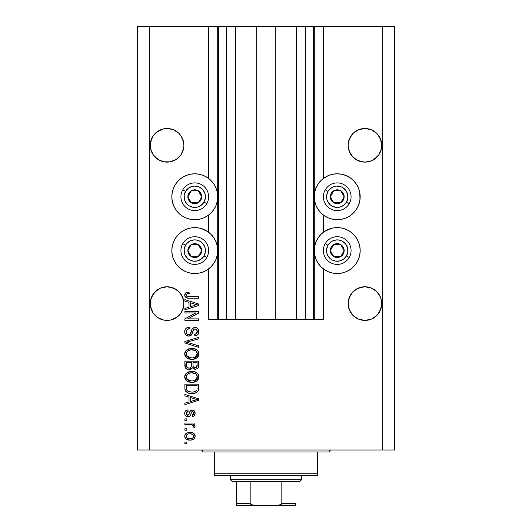 <?xml version="1.0" encoding="UTF-8"?>
<svg xmlns="http://www.w3.org/2000/svg" width="532" height="532" viewBox="0 0 532 532"><rect width="100%" height="100%" fill="white"/><g stroke="black" fill="none" stroke-linecap="round" stroke-linejoin="round"><path stroke-width="0.8" d="M218.453 319.419L208.624 319.419L208.624 268.866L208.624 319.419L217.721 319.419L217.721 26.6L208.624 26.6L208.624 178.453L208.624 26.6L149.266 26.6L149.266 449.999L382.734 449.999L382.734 26.6L314.279 26.6L314.279 319.419L313.481 319.419L313.481 26.6L275.297 26.6L275.297 319.419L256.703 319.419L256.703 26.6L218.519 26.6L218.519 319.419L217.721 319.419L217.721 26.6L218.519 26.6L218.519 319.419L226.433 319.419L226.433 26.6L226.433 319.419L235.729 319.419L235.729 26.6L235.729 319.419L256.703 319.419L256.703 26.6L275.297 26.6L275.297 319.419L296.271 319.419L296.271 26.6L296.271 319.419L305.567 319.419L305.567 26.6L305.567 319.419L313.481 319.419L218.519 319.419M208.624 232.265L208.624 215.054L208.624 232.265M218.453 26.6L149.266 26.6L149.266 449.999L137.396 449.999L137.396 26.6L137.396 449.999L394.604 449.999L382.734 449.999L382.734 26.6L394.604 26.6L394.604 449.999L394.604 26.6L323.376 26.6L323.376 178.453L323.376 26.6L313.481 26.6L313.481 319.419M313.548 26.6L314.279 26.6L314.279 319.419L323.376 319.419L323.376 268.866L323.376 319.419L313.548 319.419M323.376 232.265L323.376 215.054L323.376 232.265M313.481 26.6L218.519 26.6M183.813 143.66L183.813 143.667A16.818 16.818 0 0 0 183.813 143.66L182.609 138.872A16.818 16.818 0 0 0 182.609 138.865M173.525 129.781A16.818 16.818 0 0 0 167.101 128.491M167.048 128.491A16.818 16.818 0 0 0 160.624 129.781L155.184 133.419A16.818 16.818 0 0 0 155.178 133.426L153.09 135.966L150.583 142.031L153.09 135.966L157.731 131.331L163.796 128.817L167.075 128.491L172.827 129.509M381.663 143.66L381.663 143.667A16.818 16.818 0 0 0 381.663 143.66L380.46 138.872L381.743 145.309L381.417 148.594L378.91 154.652L376.816 157.199L371.363 160.85L364.925 162.127L358.488 160.85L353.035 157.199L349.391 151.746L348.108 145.309A16.818 16.818 0 0 1 364.925 128.491A16.818 16.818 0 0 1 381.743 145.309L381.417 148.594L378.91 154.652L374.269 159.294L371.363 160.85L364.925 162.127L358.488 160.85L355.582 159.294L350.94 154.652L348.433 148.594L348.108 145.309L349.391 138.872L348.433 142.031L350.94 135.966L349.391 138.872L353.035 133.419L350.94 135.966L353.035 133.419L358.488 129.775L355.582 131.331L358.488 129.775L364.925 128.491L371.363 129.775A16.818 16.818 0 0 0 364.952 128.491M380.46 138.872L376.816 133.419L371.363 129.775L368.204 128.817L371.363 129.775L376.816 133.419A16.818 16.818 0 0 0 376.816 133.419L378.91 135.966L381.417 142.031M364.899 128.491A16.818 16.818 0 0 0 358.475 129.781M348.187 143.66L348.433 142.031M183.567 142.031L181.06 135.966L178.965 133.419L173.512 129.775L178.965 133.419L181.06 135.966L182.609 138.872L183.892 145.309L183.567 148.594L181.06 154.652L176.418 159.294L170.353 161.808L163.796 161.808L157.731 159.294L153.09 154.652L150.583 148.594L150.257 145.309A16.818 16.818 0 0 1 167.075 128.491A16.818 16.818 0 0 1 183.892 145.309L183.567 148.594L181.06 154.652L176.418 159.294L173.512 160.85L170.353 161.808L163.796 161.808L160.637 160.85L155.184 157.199L153.09 154.652L150.583 148.594L150.257 145.309L151.54 138.872L153.09 135.966L157.731 131.331L163.796 128.817L170.353 128.817L167.075 128.491M183.813 301.943L183.573 300.321A16.818 16.818 0 0 0 183.567 300.301L182.616 297.162A16.818 16.818 0 0 0 182.609 297.142L183.573 300.321L183.813 305.242L182.609 310.03L181.06 312.936L176.418 317.577L170.353 320.084L163.796 320.084L157.731 317.577L153.09 312.936L151.54 310.03L150.257 303.592A16.818 16.818 0 0 1 167.075 286.775A16.818 16.818 0 0 1 183.892 303.592L183.799 305.368M163.816 287.094A16.818 16.818 0 0 0 157.725 289.614L160.637 288.051L167.075 286.775L173.512 288.051L176.418 289.608A16.818 16.818 0 0 0 170.333 287.094M155.198 291.682A16.818 16.818 0 0 0 155.171 291.716L151.54 297.155A16.818 16.818 0 0 0 151.534 297.162M150.337 301.943L150.583 300.314A16.818 16.818 0 0 0 150.583 300.314L153.09 294.249L157.731 289.608L155.184 291.702L160.637 288.051L157.731 289.608L160.637 288.051L167.075 286.775M381.663 301.943L381.424 300.321A16.818 16.818 0 0 0 381.417 300.301L380.46 297.155L381.424 300.321L381.663 305.242L380.46 310.03L378.91 312.936L374.269 317.577L371.363 319.127L364.925 320.41L358.488 319.127L353.035 315.483L349.391 310.03L348.108 303.592A16.818 16.818 0 0 1 364.925 286.775A16.818 16.818 0 0 1 381.743 303.592L380.46 310.03L376.816 315.483L371.363 319.127L364.925 320.41L358.488 319.127L355.582 317.577L350.94 312.936L348.433 306.871L348.433 300.301A16.818 16.818 0 0 0 348.433 300.314L349.391 297.155A16.818 16.818 0 0 0 349.391 297.149L348.433 300.314L350.94 294.249L349.391 297.155L353.035 291.702L350.94 294.249L355.582 289.608L358.488 288.051A16.818 16.818 0 0 0 355.576 289.614L353.035 291.702L358.488 288.051L355.582 289.608L358.488 288.051L364.925 286.775L371.363 288.051L374.269 289.608A16.818 16.818 0 0 0 368.184 287.094M371.363 288.051L364.925 286.775L371.363 288.051L376.829 291.716A16.818 16.818 0 0 0 376.802 291.682M380.466 297.162A16.818 16.818 0 0 0 380.46 297.142L381.417 300.314M361.667 287.094A16.818 16.818 0 0 0 361.647 287.1L364.925 286.775M348.187 301.943L348.433 300.314M176.418 289.608L178.965 291.702L173.512 288.051L176.418 289.608L170.353 287.1M323.376 178.453L328.444 175.547L332.746 174.243L337.228 173.804L341.704 174.243L346.006 175.547L349.976 177.668L353.454 180.521L356.307 183.999L358.428 187.969L359.738 192.271L360.177 196.754L359.738 201.229L358.428 205.538L356.307 209.502L353.454 212.98L349.976 215.832L346.006 217.954L341.704 219.264L337.228 219.703A22.949 22.949 0 0 1 314.279 196.754A22.949 22.949 0 0 1 337.228 173.804L340.221 173.997M324.473 231.487L328.444 229.365L332.746 228.055L337.228 227.616A22.949 22.949 0 0 1 360.177 250.565A22.949 22.949 0 0 1 337.228 273.521L332.746 273.076L328.444 271.772L324.473 269.651L320.995 266.798L318.143 263.32L316.021 259.35L314.718 255.047L314.279 250.565L314.718 246.09L316.021 241.787L318.143 237.817L320.995 234.339L324.473 231.487L331.283 228.401M190.296 174.243L194.772 173.804A22.949 22.949 0 0 1 217.721 196.754A22.949 22.949 0 0 1 194.772 219.703L190.296 219.264L185.994 217.954L182.024 215.832L178.546 212.98L175.693 209.502L173.572 205.538L172.262 201.229L171.823 196.754L172.262 192.271L173.572 187.969L175.693 183.999L178.546 180.521L182.024 177.668L185.994 175.547L190.296 174.243L194.772 173.804L199.254 174.243L203.557 175.547L207.527 177.668L211.005 180.521L213.857 183.999L215.979 187.969L217.282 192.271L217.721 196.754L217.282 201.229L215.979 205.538L213.857 209.502L211.005 212.98L207.527 215.832L203.557 217.954L199.254 219.264L194.772 219.703A22.949 22.949 0 0 1 171.823 196.754A22.949 22.949 0 0 1 194.772 173.804L197.771 173.997M194.772 227.616A22.949 22.949 0 0 1 217.721 250.565A22.949 22.949 0 0 1 194.772 273.521L190.296 273.076L185.994 271.772L182.024 269.651L178.546 266.798L175.693 263.32L173.572 259.35L172.262 255.047L171.823 250.565L172.262 246.09L173.572 241.787L175.693 237.817L178.546 234.339L182.024 231.487L185.994 229.365L190.296 228.055L194.772 227.616L199.254 228.055L203.557 229.365L207.527 231.487L211.005 234.339L213.857 237.817L215.979 241.787L217.282 246.09L217.721 250.565L217.282 255.047L215.979 259.35L213.857 263.32L211.005 266.798L207.527 269.651L203.557 271.772L199.254 273.076L194.772 273.521A22.949 22.949 0 0 1 171.823 250.565A22.949 22.949 0 0 1 194.772 227.616M183.813 305.242L183.892 303.592L182.609 310.03L181.06 312.936L176.418 317.577L170.353 320.084L163.796 320.084L157.731 317.577L153.09 312.936L150.583 306.871L150.583 300.314M378.91 294.249L380.46 297.155L376.816 291.702L378.91 294.249M182.609 297.155L178.965 291.702L181.06 294.249L183.567 300.314M364.925 128.491L368.204 128.817L364.925 128.491L358.488 129.775M355.582 289.608L361.647 287.1M374.269 289.608L376.816 291.702M376.816 315.483L371.363 319.127L374.269 317.577L378.91 312.936L381.417 306.871L380.46 310.03M151.54 297.155L155.184 291.702M157.731 289.608L160.637 288.051M178.965 315.483L173.512 319.127L176.418 317.577L181.06 312.936L183.567 306.871L182.609 310.03A16.818 16.818 0 0 1 163.796 320.084M184.883 312.942L195.909 312.942L184.883 312.942L184.883 311.506L198.729 311.506L198.729 313.035L187.69 318.881L198.729 318.881L198.729 320.317L184.883 320.317L184.883 318.781L195.909 312.942L184.883 318.781L184.883 320.317L198.729 320.317L198.729 318.881L187.69 318.881L198.729 313.035L198.729 311.506L184.883 311.506L184.883 312.942L184.883 311.506L198.729 311.506L198.729 313.035M188.993 336.138L186.373 335.426L184.93 333.438L184.77 330.864L185.987 328.417L187.557 327.459L189.379 327.153L189.558 328.59L187.211 329.541L186.373 331.263L186.739 333.65L188.434 334.695L190.263 334.01L192.079 329.202L193.688 327.779L196.641 327.785L197.911 328.663L198.689 330L198.655 333.178L197.153 335.12L194.772 335.785L194.592 334.349L196.587 333.584L197.292 331.582L196.434 329.401L194.705 328.976L193.329 329.893L191.507 334.907L188.734 336.144L192.039 334.01L193.675 329.408L195.084 328.956C196.581 329.142 197.319 330.02 197.292 331.582C197.226 333.298 196.328 334.222 194.592 334.349L194.772 335.785C197.405 335.586 198.782 334.169 198.908 331.536C198.815 329.062 197.552 327.725 195.118 327.513C192.943 327.752 191.68 328.995 191.314 331.25C191.174 333.125 190.303 334.276 188.694 334.708C187.098 334.508 186.306 333.577 186.32 331.908C186.446 329.887 187.53 328.776 189.558 328.59L189.379 327.153C186.439 327.326 184.883 328.869 184.704 331.788C184.777 334.435 186.12 335.892 188.734 336.144L187.118 335.832M188.68 342.781L198.729 345.86L198.729 347.356L184.883 342.994L184.883 341.504L198.729 337.361L198.729 338.844L186.499 342.176L198.729 345.86L198.729 347.356L198.729 345.86L186.499 342.176L198.729 338.844L198.729 337.361L184.883 341.504L184.883 342.994L184.883 341.504L198.729 337.361L198.729 338.844L187.749 341.863M184.704 353.866L185.967 350.568L189.133 348.706L194.167 348.626L197.04 349.97L198.562 351.998L198.755 355.117L197.419 357.418L194.892 358.907L191.134 359.333L187.949 358.601L185.242 356.167L184.704 353.866L186.818 357.936L191.793 359.353C195.816 359.452 198.19 357.63 198.908 353.873C198.17 350.043 195.743 348.214 191.626 348.38L186.872 349.783L184.71 353.561M184.704 376.889L185.967 373.59L189.133 371.728L194.167 371.649L197.04 372.992L198.562 375.02L198.755 378.139L197.419 380.44L194.892 381.929L191.134 382.355L187.949 381.63L185.242 379.19L184.704 376.889L186.818 380.959L191.793 382.375C195.816 382.475 198.19 380.653 198.908 376.895C198.17 373.065 195.743 371.236 191.626 371.403L186.872 372.806L184.71 376.583M184.883 395.921L189.02 397.131L184.883 395.921L184.883 394.425L198.729 398.847L198.729 400.25L184.883 404.672L184.883 403.183L189.02 401.973L189.02 397.131L189.02 401.973L184.883 403.183L184.883 404.672L198.729 400.25L198.729 398.847L184.883 394.425L184.883 395.921L184.883 394.425L198.729 398.847L198.729 400.25L184.883 404.672L184.883 403.183M186.858 443.528L184.883 443.528L184.883 442.085L186.858 442.085L186.858 443.528L186.858 442.085L184.883 442.085L184.883 443.528L184.883 442.085L186.858 442.085L186.858 443.528L184.883 443.528L186.858 443.528M201.435 228.607L207.527 231.487M207.527 177.668L208.624 178.453M346.006 229.365L349.976 231.487L353.454 234.339L356.307 237.817L358.428 241.787L359.738 246.09L360.177 250.565L359.738 255.047L358.428 259.35L356.307 263.32L353.454 266.798L349.976 269.651L346.006 271.772L341.704 273.076L337.228 273.521A22.949 22.949 0 0 1 314.279 250.565A22.949 22.949 0 0 1 337.228 227.616L341.704 228.055L346.006 229.365L349.976 231.487M359.738 192.271L359.984 199.746M190.024 440.11L186.446 439.326L184.81 437.158L185.149 434.498L187.224 432.795L191.733 432.543L194.14 433.766L195.031 435.336L195.025 437.131L194.153 438.687L192.67 439.678L190.024 440.11C192.917 440.23 194.626 438.94 195.131 436.24C194.606 433.507 192.87 432.217 189.917 432.376C186.971 432.223 185.236 433.514 184.704 436.24C185.249 439.006 187.018 440.297 190.024 440.11L189.552 440.097M186.858 430.215L184.883 430.215L184.883 428.779L186.858 428.779L186.858 430.215L186.858 428.779L184.883 428.779L184.883 430.215L184.883 428.779L186.858 428.779L186.858 430.215L184.883 430.215L186.858 430.215M192.591 424.882L184.883 424.463L184.883 423.02L194.951 423.02L194.951 424.463L193.349 424.463L195.091 425.839L194.592 427.522L193.156 426.977L193.309 425.773L192.797 425.008L190.104 424.463L192.158 424.716L193.335 426.006L193.156 426.977L194.592 427.522L195.131 426.159L193.349 424.463L194.951 424.463L194.951 423.02L184.883 423.02L184.883 424.463L184.883 423.02L194.951 423.02L194.951 424.463M186.858 420.327L184.883 420.327L184.883 418.884L186.858 418.884L186.858 420.327L186.858 418.884L184.883 418.884L184.883 420.327L184.883 418.884L186.858 418.884L186.858 420.327L184.883 420.327L186.858 420.327M187.949 416.729L186.306 416.343L185.01 414.94L184.744 412.666L185.575 410.923L187.936 409.893L188.122 411.329L186.666 411.948L186.14 413.424L186.639 414.86L187.703 415.286L188.674 414.887L189.798 411.788L190.868 410.451L192.863 410.125L194.413 411.003L195.098 413.869L193.967 415.964L192.258 416.549L192.079 415.106L193.282 414.568L193.695 413.317L193.282 411.874L192.298 411.522L191.56 412.087L190.143 415.844L187.949 416.729C189.771 416.569 190.808 415.519 191.048 413.577L191.626 411.968L192.464 411.509L193.695 413.317L192.079 415.106L192.258 416.549C194.14 416.283 195.098 415.186 195.131 413.264C195.104 411.329 194.147 410.265 192.258 410.072C190.449 410.425 189.419 411.602 189.173 413.603L188.614 414.96L187.703 415.286L186.14 413.424L188.122 411.329L187.936 409.893C185.887 410.152 184.81 411.296 184.704 413.324C184.777 415.439 185.861 416.569 187.949 416.729L187.616 416.716M184.883 388.254C185.449 392.018 187.783 393.773 191.879 393.527L188.434 393.042L185.661 391.226L184.903 388.879L184.883 384.171L198.729 384.171L198.682 389.185L198.044 391.153L195.723 392.882L191.879 393.527C194.832 393.747 197.026 392.669 198.476 390.275L198.729 384.171L184.883 384.171L184.883 388.254L184.883 384.171L198.729 384.171M184.89 365.83L184.883 365.411C184.903 368.091 186.26 369.487 188.946 369.6L186.546 369.002L185.369 367.845L184.883 361.148L198.729 361.148L198.695 366.169L197.871 368.157L196.674 368.969L194.818 369.221L193.222 368.636L192.345 367.698L190.955 369.175L188.946 369.6L192.345 367.698L195.251 369.241C197.558 369.035 198.715 367.772 198.729 365.444L198.729 361.148L184.883 361.148L184.883 365.411L184.883 361.148L198.729 361.148L198.695 366.162M184.883 301.132L189.02 302.342L184.883 301.132L184.883 299.636L198.729 304.058L198.729 305.461L184.883 309.89L184.883 308.394L189.02 307.183L189.02 302.342L189.02 307.183L184.883 308.394L184.883 309.89L198.729 305.461L198.729 304.058L184.883 299.636L184.883 301.132L184.883 299.636L198.729 304.058L198.729 305.461L184.883 309.89L184.883 308.394M184.704 295.067L184.917 293.857L185.861 292.78L189.02 292.081L189.199 293.518L187.377 293.777L186.479 294.469L186.386 295.599L186.938 296.357L198.729 296.756L198.729 298.193L187.743 298.1L185.562 297.222L184.704 295.067C185.169 297.435 186.712 298.472 189.332 298.193L198.729 298.193L198.729 296.756L187.364 296.57L186.32 295.134C186.739 293.877 187.703 293.345 189.199 293.518L189.02 292.081L185.681 292.906L184.724 295.466M149.266 26.6L137.396 26.6L149.266 26.6M185.994 271.772L182.024 269.651M175.693 263.32L173.572 259.35M172.262 255.047L171.823 250.565L172.262 246.09M182.024 231.487L185.994 229.365M203.557 271.772L199.254 273.076M182.024 215.832L178.546 212.98M172.262 201.229L171.823 196.754L172.262 192.271M178.546 180.521L182.024 177.668M199.254 174.243L203.557 175.547M359.738 246.09L360.177 250.565L359.738 255.047M358.428 259.35L356.307 263.32M349.976 269.651L346.006 271.772M332.746 273.076L328.444 271.772M349.976 177.668L353.454 180.521M353.454 212.98L349.976 215.832M328.444 175.547L332.746 174.243L337.228 173.804A22.949 22.949 0 0 1 360.177 196.754A22.949 22.949 0 0 1 337.228 219.703L332.746 219.264L328.444 217.954L324.473 215.832L320.995 212.98L318.143 209.502L316.021 205.538L314.718 201.229L314.279 196.754L314.718 192.271L316.021 187.969L318.143 183.999L320.995 180.521L324.473 177.668M184.963 434.883L185.156 434.491M185.708 433.773L186.393 433.201M187.224 432.795L189 432.416M189.458 432.383L190.376 432.383M192.438 432.722L192.89 432.902M193.442 433.201L195.131 436.24M195.111 436.692L195.031 437.118M194.699 437.962L194.878 437.59M194.685 437.982L194.167 438.667M194.147 438.694L193.462 439.266M187.297 439.718L186.912 439.565M186.453 439.326L185.728 438.76M184.803 437.138L184.73 436.725M195.111 435.788L195.031 435.336M190.536 433.833L189.924 433.813C191.919 433.647 193.176 434.438 193.695 436.207C193.209 438.016 191.952 438.84 189.924 438.667L191.979 438.375M187.171 438.029L189.924 438.667C187.922 438.84 186.666 438.042 186.14 436.28L186.971 437.883M188.308 433.979L189.292 433.833M193.355 435.116L193.562 435.502M193.003 437.756L193.675 435.901L192.571 434.391M192.87 434.604L192.105 434.159M192.351 434.265L189.924 433.813C187.889 433.64 186.626 434.464 186.14 436.28L186.167 436.586M191.793 438.435L192.83 437.909M192.897 437.856L193.488 437.118M186.938 434.631L186.16 435.961M194.592 427.522L193.156 426.977L193.335 426.006L193.156 426.977M192.158 424.716L191.653 424.603M184.883 424.463L190.104 424.463M185.568 410.923L186.306 410.391M185.575 410.917L185.974 410.591M186.666 410.219L186.007 410.564M186.685 410.212L187.297 410.019M187.936 409.893L188.122 411.329L187.35 411.515M186.267 412.613L186.167 413.81M187.131 415.186L187.703 415.286L186.699 414.92L186.187 413.976M188.94 414.308L187.949 415.273M188.946 414.302L189.173 413.603M189.359 413.012L189.512 412.533M190.09 411.216L190.868 410.451M190.722 410.551L191.713 410.119M192.87 410.125L193.961 410.591M194.971 414.461L194.739 415.033M194.413 415.539L193.435 416.257M193.429 416.257L192.85 416.436M192.258 416.549L192.411 415.046M193.282 414.568L193.648 412.706M193.582 412.426L193.05 411.675M192.764 411.549L192.298 411.522M191.986 411.628L191.533 412.147M191.5 412.22L191.267 412.872M191.214 413.045L191.048 413.583M190.868 414.162L190.689 414.694M190.675 414.741L190.316 415.585M185.981 416.144L185.01 414.947M185.555 415.771L186.286 416.337M191.34 412.646L191.626 411.968M192.258 410.072L191.188 410.278M186.167 413.829L186.14 413.424M187.723 411.402L188.122 411.329M194.439 400.337L190.636 401.494L197.286 399.552L194.439 400.337L197.286 399.552L194.665 398.907L197.286 399.552L196.468 399.751M190.636 397.603L194.665 398.907L190.636 397.603L190.636 401.494L190.636 397.603M198.669 389.311L198.609 389.737M198.03 391.166L197.399 391.871M196.587 392.456L194.466 393.268M193.828 393.387L192.89 393.494M192.857 393.494L192.371 393.514M191.261 393.514L191.879 393.527M191.148 393.507L190.675 393.474M190.137 393.421L189.419 393.301M188.441 393.042L187.969 392.875M185.349 390.688L185.143 390.156M185.129 390.109L184.983 389.491M184.97 389.411L184.903 388.892M187.703 392.762L189.399 393.294M198.722 388.553L198.729 388.074M197.066 389.032L197.113 388.041M196.448 390.608L194.346 391.818M193.309 392.011L195.59 391.306L196.833 390.003C195.636 391.585 193.994 392.284 191.899 392.084L193.335 392.004M188.268 391.426L190.29 391.978M186.606 389.338L186.765 389.903M186.499 385.607L197.113 385.607L186.499 385.607L186.519 388.619L186.499 385.607M189.758 391.891L191.899 392.084L188.521 391.532C187.051 390.88 186.38 389.73 186.499 388.081M186.885 390.189L187.796 391.166M187.65 391.067L189.339 391.798M188.521 371.928L189.146 371.722M192.936 371.462L194.147 371.649M196.581 372.639L197.02 372.972M198.283 374.455L198.556 375.007M198.762 375.632L198.875 376.237M193.675 382.222L198.848 377.713M193.05 382.308L192.424 382.355M191.793 382.375L191.128 382.355M190.443 382.295L189.206 382.069M187.962 381.63L187.603 381.457M185.914 380.147L184.837 378.092M184.823 378.046L184.744 377.594M184.744 376.184L185.967 373.59M184.837 375.692L184.73 376.284M195.477 381.703L196.993 380.819M197.372 380.493L198.29 379.303M196.627 378.983L197.292 376.909L196.521 374.614L195.417 373.644L191.6 372.839C194.798 372.619 196.694 373.976 197.292 376.909L194.965 380.333L195.902 379.768L192.637 380.899M186.805 378.711L188.621 380.34L191.833 380.932C188.74 381.092 186.898 379.742 186.32 376.875L186.805 378.711L189.924 380.759L188.833 380.427M188.069 373.743L186.785 375.1L186.32 376.875C186.858 374.096 188.621 372.752 191.6 372.839L190.104 372.959M188.049 373.757L190.669 372.885L188.601 373.437M186.433 377.826L186.586 378.272M186.785 375.093L186.579 375.506M198.722 365.81L198.649 366.515M198.456 367.233L197.884 368.144M197.844 368.177L195.969 369.175M194.439 369.161L193.249 368.649M193.222 368.636L193.588 368.856M190.376 369.408L189.99 369.507M188.109 369.541L187.304 369.348M187.171 369.301L185.369 367.838M184.923 366.242L184.89 365.843M191.354 365.238L191.354 365.238C191.473 367.033 190.669 368.011 188.933 368.164C190.669 368.011 191.473 367.033 191.354 365.238L191.354 362.585L191.354 365.238M191.314 366.056L191.354 365.511M187.417 367.778L188.933 368.164L186.858 367.206M197.073 365.969L197.113 364.945C197.332 366.661 196.634 367.612 195.018 367.805L196.468 367.353L197.04 366.229M194.393 367.745L195.018 367.805L193.109 366.541L192.976 362.585L197.113 362.585L197.113 364.945L197.113 362.585L192.976 362.585L193.063 366.368L194.306 367.718M195.982 367.639L197.113 364.945M193.375 367.087L194.712 367.792M186.499 362.585L191.354 362.585L186.499 362.585L186.672 366.834L186.499 362.585M186.745 367L187.577 367.871L189.212 368.151L190.483 367.712L191.227 366.601M186.552 366.329L186.672 366.834M192.976 365.125L192.996 365.843M195.018 367.805L195.537 367.758M188.521 348.906L189.146 348.699M192.936 348.44L194.147 348.626M196.581 349.617L197.02 349.95M198.23 351.333L198.562 351.998M198.762 352.603L198.875 353.215M193.675 359.2L198.848 354.691M193.05 359.286L192.424 359.333M191.793 359.353L191.128 359.333M190.443 359.273L189.206 359.047M187.942 358.601L187.603 358.435M185.914 357.125L185.242 356.174M185.229 356.147L184.837 355.07M184.823 355.024L184.744 354.571M184.744 353.162L185.967 350.568M184.837 352.669L184.73 353.261M195.477 358.681L196.993 357.797M197.372 357.464L198.29 356.28M196.627 355.961L197.292 353.886L196.521 351.592L195.417 350.621L191.6 349.817C194.798 349.597 196.694 350.947 197.292 353.886L194.965 357.311L196.315 356.354M194.213 357.584L192.637 357.876M186.805 355.689L188.621 357.311L191.833 357.91C188.74 358.069 186.898 356.719 186.32 353.853L186.805 355.689L189.924 357.737L188.833 357.404M188.601 350.415L190.669 349.863L187.344 351.333L186.32 353.853C186.858 351.073 188.621 349.724 191.6 349.817L190.104 349.936M196.807 352.004L196.521 351.592M194.2 357.59L196.301 356.367M186.433 354.804L186.586 355.25M184.883 342.994L198.729 347.356L184.883 342.994M186.499 342.176L187.124 342.023M184.717 331.323L184.704 331.788M184.77 330.851L185.502 328.982M185.981 328.424L186.552 327.958M187.583 327.453L187.989 327.333M189.379 327.153L189.558 328.59M189.552 328.596L187.224 329.527M186.373 331.27L186.346 332.42M186.366 332.547L186.439 332.939M188.434 334.695L188.986 334.695M189.279 334.641L190.17 334.116M190.602 333.458L190.795 332.966M190.802 332.946L191.035 332.207M193.05 328.138L192.504 328.61M193.063 328.124L193.695 327.779M193.941 327.692L195.118 327.513M196.268 327.659L196.641 327.792L196.268 327.659M197.053 327.985L197.419 328.224M197.911 328.663L198.629 329.84M198.702 330.033L198.862 330.758M198.908 331.536L198.895 331.143M198.855 332.36L198.662 333.158M198.655 333.192L198.256 334.01M197.153 335.12L196.501 335.453M196.009 335.612L195.603 335.705M194.772 335.785L194.592 334.349L195.138 334.276M195.776 334.096L197.292 331.582L197.066 330.259M197.186 330.618L196.913 329.946M195.324 328.962L193.828 329.288M193.828 329.295L193.482 329.634M193.189 330.199L192.97 330.811M192.943 330.904L193.089 330.445M192.631 332.101L192.757 331.609M191.487 334.934L191.161 335.28M191.128 335.306L190.749 335.599M189.984 335.958L189.631 336.058M186.38 335.426L185.794 334.934M185.741 334.874L185.129 333.956M184.717 332.207L184.75 332.62M192.837 331.27L192.93 330.937M197.452 328.244L196.641 327.785M191.633 330.206L191.52 330.552M198.729 318.881L198.729 320.317L184.883 320.317L184.883 318.781M195.31 304.311L197.286 304.763L196.468 304.962M195.051 305.361L190.636 306.705L190.636 302.814L194.665 304.118L190.636 302.814L190.636 306.705L194.439 305.548M186.06 292.66L187.271 292.241M189.02 292.081L189.199 293.518L188.734 293.544M188.275 293.584L187.39 293.77M187.37 293.777L186.825 294.063M186.326 295.014L186.393 294.681M186.32 295.134L186.386 295.599M186.759 296.211L188.015 296.696M188.288 296.723L189.219 296.756M198.729 296.756L198.729 298.193L189.332 298.193M186.838 297.907L186.227 297.674M185.063 296.597L184.883 296.191M184.784 295.852L184.724 295.479M187.59 296.623L187.144 296.484M188.075 438.441L190.237 438.667M192.378 438.202L192.897 437.849M193.601 436.825L193.668 435.894M186.513 435.09L186.233 435.655M190.609 392.018L191.473 392.077M191.899 392.084L192.611 392.071M194.692 391.718L195.344 391.446M195.59 391.306L195.942 391.073M197.252 377.454L197.266 376.417M197.173 375.931L197.02 375.459M196.8 375.02L196.521 374.614M192.584 372.872L190.669 372.885M186.579 375.512L186.433 375.951M186.32 376.875L186.346 377.354M190.875 380.892L192.238 380.925M186.499 365.444L186.532 366.149M197.252 354.432L197.266 353.394M197.173 352.909L197.02 352.437M192.584 349.85L190.669 349.863M186.785 352.071L186.433 352.929M186.32 353.853L186.346 354.332M190.875 357.87L192.238 357.903M196.428 304.976L197.286 304.763L195.969 304.484M381.663 146.958L381.743 145.309A16.818 16.818 0 0 1 364.925 162.127A16.818 16.818 0 0 1 348.108 145.309L348.187 146.958M183.813 146.958L183.892 145.309A16.818 16.818 0 0 1 167.075 162.127A16.818 16.818 0 0 1 150.257 145.309L150.337 146.958M150.337 143.66L150.583 142.031M160.637 319.127L157.731 317.577L160.637 319.127A16.818 16.818 0 0 1 150.583 306.871L151.54 310.03M183.892 303.592A16.818 16.818 0 0 1 167.075 320.41A16.818 16.818 0 0 1 150.257 303.592L150.337 305.242M358.488 319.127L355.582 317.577L358.488 319.127A16.818 16.818 0 0 1 349.391 310.03L348.433 306.884M381.663 305.242L381.743 303.592A16.818 16.818 0 0 1 364.925 320.41A16.818 16.818 0 0 1 348.108 303.592L348.187 305.242M374.269 317.577L371.363 319.127M361.647 320.084A16.818 16.818 0 0 0 381.417 306.871M176.418 317.577L173.512 319.127M163.796 161.808L157.731 159.294L163.796 161.808M170.333 161.808A16.818 16.818 0 0 0 176.425 159.287L173.512 160.85L176.418 159.294L181.06 154.652L183.567 148.594A16.818 16.818 0 0 0 183.567 148.594M150.583 148.594A16.818 16.818 0 0 0 150.583 148.601L151.54 151.746A16.818 16.818 0 0 1 151.534 151.74M348.433 148.594A16.818 16.818 0 0 0 348.433 148.601L349.384 151.74A16.818 16.818 0 0 0 349.391 151.76M361.647 161.808L355.582 159.294L361.647 161.808A16.818 16.818 0 0 1 355.576 159.287M368.184 161.808A16.818 16.818 0 0 0 374.262 159.294L371.363 160.85L374.269 159.294L378.91 154.652L381.417 148.594A16.818 16.818 0 0 0 381.417 148.594M374.275 159.287L371.363 160.85M176.418 159.294L173.512 160.85M157.725 159.287L157.725 159.287A16.818 16.818 0 0 0 163.816 161.808M200.83 198.25L201.701 196.754A6.923 6.923 0 0 1 200.77 200.212L199.965 199.753L200.83 198.25L199.965 199.753L200.77 200.212L201.462 198.542L201.462 194.958L199.673 191.853L198.237 190.755L194.772 189.824L192.983 190.064L189.877 191.853L188.774 193.289L188.082 194.958L188.082 198.542L188.774 200.212L191.314 202.752L192.983 203.443L196.567 203.443L199.673 201.648L200.77 200.212A6.923 6.923 0 0 1 187.849 196.754A6.923 6.923 0 0 1 198.237 190.755L191.314 190.755L189.592 193.728L187.849 196.754L191.314 202.752L198.237 202.752L199.965 199.753L198.237 202.752L191.314 202.752L187.849 196.754L189.592 193.728L191.314 190.755L198.237 190.755A6.923 6.923 0 0 1 201.701 196.754L198.237 190.755L201.701 196.754L200.83 198.25M185.522 191.407A10.687 10.687 0 0 1 200.118 187.497A10.687 10.687 0 0 1 204.029 202.094L206.768 203.676A13.852 13.852 0 0 0 201.701 184.757A13.852 13.852 0 0 0 182.782 189.824L185.522 191.407L188.268 188.275L192.005 186.433L194.074 186.094L198.21 186.632L200.118 187.497L203.251 190.25L205.093 193.987L205.365 198.143L204.029 202.094L201.276 205.226L197.538 207.074L193.382 207.347L189.432 206.004L187.73 204.787L185.189 201.475L184.451 199.52L184.178 195.357L185.522 191.407L182.782 189.824A13.852 13.852 0 0 1 201.701 184.757A13.852 13.852 0 0 1 206.768 203.676A13.852 13.852 0 0 1 187.849 208.743A13.852 13.852 0 0 1 182.782 189.824A13.852 13.852 0 0 0 187.849 208.743A13.852 13.852 0 0 0 206.768 203.676L204.029 202.094A10.687 10.687 0 0 1 189.432 206.004A10.687 10.687 0 0 1 185.522 191.407M343.286 198.25L344.151 196.754A6.923 6.923 0 0 1 343.226 200.212L342.422 199.753L343.286 198.25L342.422 199.753L343.226 200.212L343.918 198.542L343.918 194.958L342.123 191.853L340.686 190.755L337.228 189.824L335.433 190.064L332.327 191.853L331.23 193.289L330.299 196.754L330.538 198.542L332.327 201.648L333.764 202.752L335.433 203.443L339.017 203.443L340.686 202.752L343.226 200.212A6.923 6.923 0 0 1 330.299 196.754A6.923 6.923 0 0 1 340.686 190.755L333.764 190.755L330.299 196.754L333.764 202.752L340.686 202.752L342.422 199.753L340.686 202.752L333.764 202.752L330.299 196.754L333.764 190.755L340.686 190.755A6.923 6.923 0 0 1 344.151 196.754L340.686 190.755L344.151 196.754L343.286 198.25M327.971 191.407A10.687 10.687 0 0 1 342.568 187.497A10.687 10.687 0 0 1 346.478 202.094L349.218 203.676A13.852 13.852 0 0 0 344.151 184.757A13.852 13.852 0 0 0 325.232 189.824L327.971 191.407L329.195 189.705L332.5 187.171L336.53 186.094L340.66 186.632L342.568 187.497L345.7 190.25L347.549 193.987L347.822 198.143L346.478 202.094L343.732 205.226L339.995 207.074L335.832 207.347L331.882 206.004L330.179 204.787L327.646 201.475L326.907 199.52L326.635 195.357L327.971 191.407L325.232 189.824A13.852 13.852 0 0 1 344.151 184.757A13.852 13.852 0 0 1 349.218 203.676A13.852 13.852 0 0 1 330.299 208.743A13.852 13.852 0 0 1 325.232 189.824A13.852 13.852 0 0 0 330.299 208.743A13.852 13.852 0 0 0 349.218 203.676L346.478 202.094A10.687 10.687 0 0 1 331.882 206.004A10.687 10.687 0 0 1 327.971 191.407M343.286 252.068L344.151 250.565A6.923 6.923 0 0 1 343.226 254.03L342.422 253.565L343.286 252.068L342.422 253.565L343.226 254.03L343.918 252.361L343.918 248.777L342.123 245.671L340.686 244.574L339.017 243.875L335.433 243.875L332.327 245.671L331.23 247.107L330.299 250.565L330.538 252.361L332.327 255.466L333.764 256.564L337.228 257.495L339.017 257.255L342.123 255.466L343.226 254.03A6.923 6.923 0 0 1 330.299 250.565A6.923 6.923 0 0 1 340.686 244.574L333.764 244.574L330.299 250.565L333.764 256.564L340.686 256.564L342.422 253.565L340.686 256.564L333.764 256.564L330.299 250.565L333.764 244.574L340.686 244.574A6.923 6.923 0 0 1 344.151 250.565L340.686 244.574L344.151 250.565L343.286 252.068M327.971 245.225A10.687 10.687 0 0 1 342.568 241.315A10.687 10.687 0 0 1 346.478 255.912L349.218 257.495A13.852 13.852 0 0 0 344.151 238.575A13.852 13.852 0 0 0 325.232 243.643L327.971 245.225L329.195 243.523L332.5 240.983L336.53 239.905L338.618 239.972L342.568 241.315L345.7 244.062L347.549 247.806L347.822 251.962L346.478 255.912L343.732 259.044L339.995 260.886L335.832 261.159L331.882 259.822L330.179 258.599L327.646 255.293L326.907 253.332L326.635 249.175L327.971 245.225L325.232 243.643A13.852 13.852 0 0 1 344.151 238.575A13.852 13.852 0 0 1 349.218 257.495A13.852 13.852 0 0 1 330.299 262.562A13.852 13.852 0 0 1 325.232 243.643A13.852 13.852 0 0 0 330.299 262.562A13.852 13.852 0 0 0 349.218 257.495L346.478 255.912A10.687 10.687 0 0 1 331.882 259.822A10.687 10.687 0 0 1 327.971 245.225M200.83 252.068L201.701 250.565A6.923 6.923 0 0 1 200.77 254.03L199.965 253.565L200.83 252.068L199.965 253.565L200.77 254.03L201.462 252.361L201.462 248.777L199.673 245.671L198.237 244.574L196.567 243.875L192.983 243.875L189.877 245.671L188.774 247.107L188.082 248.777L188.082 252.361L189.877 255.466L191.314 256.564L194.772 257.495L196.567 257.255L199.673 255.466L200.77 254.03A6.923 6.923 0 0 1 187.849 250.565A6.923 6.923 0 0 1 198.237 244.574L191.314 244.574L189.592 247.546L187.849 250.565L191.314 256.564L198.237 256.564L199.965 253.565L198.237 256.564L191.314 256.564L187.849 250.565L189.592 247.546L191.314 244.574L198.237 244.574A6.923 6.923 0 0 1 201.701 250.565L198.237 244.574L201.701 250.565L200.83 252.068M185.522 245.225A10.687 10.687 0 0 1 200.118 241.315A10.687 10.687 0 0 1 204.029 255.912L206.768 257.495A13.852 13.852 0 0 0 201.701 238.575A13.852 13.852 0 0 0 182.782 243.643L185.522 245.225L186.739 243.523L190.05 240.983L194.074 239.905L196.168 239.972L200.118 241.315L203.251 244.062L205.093 247.806L205.365 251.962L204.029 255.912L201.276 259.044L197.538 260.886L193.382 261.159L189.432 259.822L187.73 258.599L185.189 255.293L184.451 253.332L184.178 249.175L185.522 245.225L182.782 243.643A13.852 13.852 0 0 1 201.701 238.575A13.852 13.852 0 0 1 206.768 257.495A13.852 13.852 0 0 1 187.849 262.562A13.852 13.852 0 0 1 182.782 243.643A13.852 13.852 0 0 0 187.849 262.562A13.852 13.852 0 0 0 206.768 257.495L204.029 255.912A10.687 10.687 0 0 1 189.432 259.822A10.687 10.687 0 0 1 185.522 245.225M200.71 449.999A1.982 1.982 0 0 1 202.685 451.981A1.982 1.982 0 0 0 200.71 449.999M329.315 451.981A1.982 1.982 0 0 1 331.29 449.999A1.982 1.982 0 0 0 329.315 451.981L214.556 451.981L214.556 473.746L317.444 473.746L317.444 451.981L202.685 451.981L214.556 451.981L214.556 475.721L317.444 475.721L214.556 475.721L214.556 473.746L317.444 473.746L317.444 451.981L329.315 451.981M317.444 475.721L317.444 473.746L317.444 475.721M236.321 504.077L236.321 481.659L236.321 503.418L250.173 503.418L250.931 504.542L252.215 505.087L254.981 505.4L295.679 505.4L277.019 505.4L279.785 505.087L281.069 504.542L281.827 503.418L295.679 503.418L295.679 505.4L295.679 503.418L281.827 503.418L281.827 481.659L299.636 481.659L301.611 479.678L230.389 479.678L232.364 481.659L281.827 481.659L232.364 481.659L230.389 479.678L301.611 479.678L301.611 475.721L301.611 479.678L299.636 481.659L281.827 481.659L281.827 503.418L281.069 504.542L277.019 505.4L254.981 505.4L250.931 504.542L250.173 503.418L250.173 481.659L250.173 503.418L236.321 503.418L236.321 505.4L254.981 505.4L236.321 505.4M230.389 475.721L230.389 479.678L230.389 475.721M295.679 503.418L295.679 505.334"/></g></svg>
